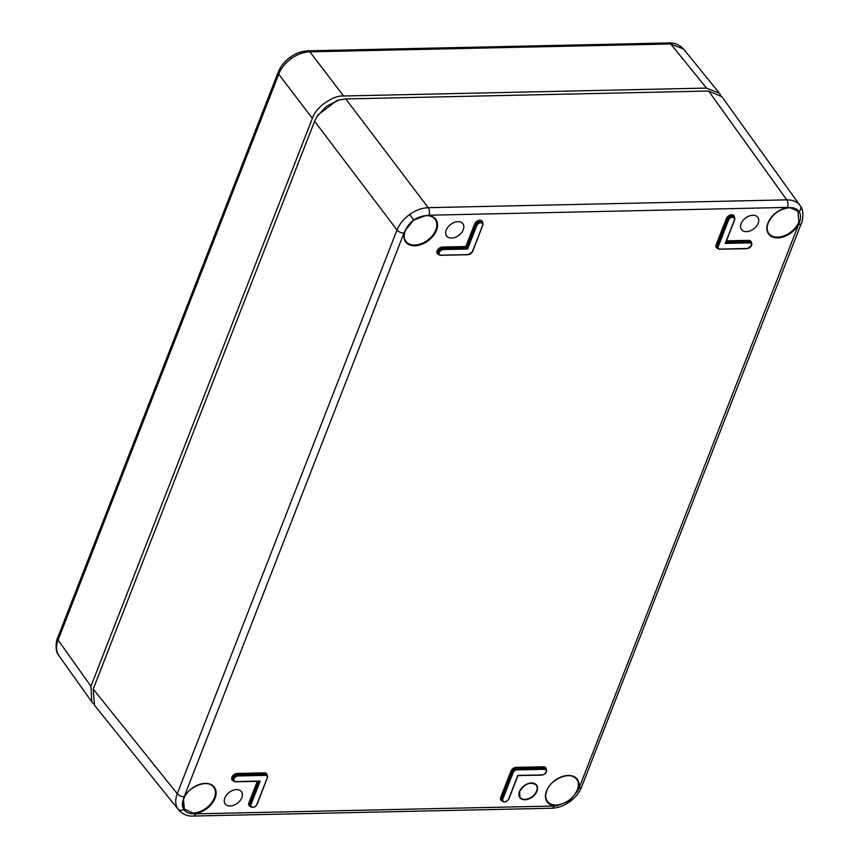 <?xml version="1.0" encoding="UTF-8"?>
<svg xmlns="http://www.w3.org/2000/svg" width="859" height="859" viewBox="0 0 859 859"><rect width="100%" height="100%" fill="white"/><g stroke="black" fill="none" stroke-linecap="round" stroke-linejoin="round"><path stroke-width="1.29" d="M768.01 223.039A18.318 12.209 142.8 0 0 768.773 233.358A18.318 12.209 142.8 0 0 784.246 235.785A18.318 12.209 142.8 0 0 798.741 222.062A18.318 12.209 142.8 0 0 798.891 221.665L799.589 221.966A18.855 12.574 -37.2 0 1 799.439 222.363A18.855 12.574 -37.2 0 1 777.76 237.889A18.855 12.574 -37.2 0 1 767.925 223.05A18.855 12.574 -37.2 0 1 790.012 207.534C794.135 207.524 797.152 208.898 799.042 211.625C800.846 214.449 801.028 217.896 799.589 221.966L579.03 788.154A5.433 2.738 21.3 0 0 581.64 786.908L801.404 223.233A5.433 2.738 -158.7 0 1 798.795 224.478M314.587 121.269L397.008 230.019A5.433 2.738 21.3 0 0 403.955 233.09L405.341 230.244C409.657 221.611 416.486 216.726 425.828 215.577L426.225 215.459A18.855 12.574 -37.2 0 1 436.49 230.276A18.855 12.574 -37.2 0 1 414.811 245.803A18.855 12.574 -37.2 0 1 404.976 230.964A18.855 12.574 -37.2 0 1 405.137 230.566L413.694 220.033L426.225 215.459L428.92 215.222L787.467 207.406A5.433 2.985 88.8 0 0 786.758 199.857C792.954 199.836 797.463 201.854 800.309 205.924L721.925 96.723L708.621 91.022L345.78 98.935L338.961 99.998L326.345 106.376L316.81 116.803L314.587 121.269L93.201 689.079L94.49 705.282L177.877 809.006C175.225 804.797 175.011 799.697 177.244 793.695L397.008 230.019C399.456 224.038 403.687 218.841 409.689 214.449C415.788 210.176 421.962 207.921 428.212 207.674L786.758 199.857L708.621 91.022M183.643 798.87A18.318 12.209 142.8 0 0 183.611 798.945L183.397 799.289A18.855 12.574 -37.2 0 1 183.547 798.881A18.855 12.574 -37.2 0 1 205.226 783.365A18.855 12.574 -37.2 0 1 215.072 798.194A18.855 12.574 -37.2 0 1 192.974 813.72C188.819 813.677 185.78 812.281 183.869 809.522C182.087 806.719 181.925 803.315 183.397 799.289L184.191 796.765A5.433 2.738 -158.7 0 1 177.244 793.695L93.201 689.079M546.592 790.956A18.318 12.209 142.8 0 0 547.355 801.275A18.318 12.209 142.8 0 0 556.675 805.033L556.761 805.785A18.855 12.574 -37.2 0 1 546.496 790.967A18.855 12.574 -37.2 0 1 568.175 775.452A18.855 12.574 -37.2 0 1 578.021 790.28A18.855 12.574 -37.2 0 1 577.86 790.688L569.216 801.114L556.761 805.785L554.076 806.021A5.433 2.985 88.8 0 1 551.746 808.233L193.2 816.05A5.433 2.985 88.8 0 0 195.53 813.849L554.076 806.021M178.693 810.091L178.522 809.897C182.806 814.386 187.702 816.437 193.2 816.05M798.891 221.665L797.904 211.153L789.936 207.653M758.164 223.265A10.179 6.786 142.8 0 0 757.713 217.23A10.179 6.786 142.8 0 0 749.102 216.049A10.179 6.786 142.8 0 0 741.145 223.641A10.179 6.786 142.8 0 0 741.5 229.546A10.179 6.786 142.8 0 0 750.1 230.899A10.179 6.786 142.8 0 0 758.164 223.265M463.269 229.697A10.179 6.786 142.8 0 0 462.818 223.662A10.179 6.786 142.8 0 0 454.207 222.481A10.179 6.786 142.8 0 0 446.251 230.072A10.179 6.786 142.8 0 0 446.605 235.978A10.179 6.786 142.8 0 0 455.206 237.331A10.179 6.786 142.8 0 0 463.269 229.697M241.841 797.614A10.179 6.786 142.8 0 0 241.39 791.579A10.179 6.786 142.8 0 0 232.789 790.398A10.179 6.786 142.8 0 0 224.833 797.979A10.179 6.786 142.8 0 0 225.187 803.895A10.179 6.786 142.8 0 0 233.777 805.237A10.179 6.786 142.8 0 0 241.841 797.614M317.948 114.934L336.803 100.61M183.504 799.267L184.363 809.146L192.921 812.968A18.318 12.209 142.8 0 0 214.374 797.882A18.318 12.209 142.8 0 0 213.569 787.027A18.318 12.209 142.8 0 0 198.676 784.675M556.675 805.033C565.941 803.777 572.77 798.891 577.162 790.366A18.318 12.209 142.8 0 0 577.323 789.969A18.318 12.209 142.8 0 0 576.518 779.113A18.318 12.209 142.8 0 0 561.625 776.761M467.618 249.024L443.319 249.561A3.49 2.33 142.8 0 0 439.303 252.428A3.49 2.33 142.8 0 0 441.129 255.177L468.348 254.586A3.49 2.33 142.8 0 0 472.353 251.708L482.575 225.498A3.49 2.33 142.8 0 0 480.761 222.749A3.49 2.33 142.8 0 0 476.745 225.627L467.618 249.024L465.814 246.544L474.587 224.038A4.606 3.071 -37.2 0 1 479.236 220.312A4.606 3.071 -37.2 0 1 482.543 222.685M725.63 242.646L734.37 220.011A3.49 2.33 142.8 0 0 732.555 217.263A3.49 2.33 142.8 0 0 728.539 220.14L718.317 246.35A3.49 2.33 142.8 0 0 720.143 249.089L747.362 248.498A3.49 2.33 142.8 0 0 751.378 245.631A3.49 2.33 142.8 0 0 749.553 242.882L725.254 243.408L734.466 220.001M259.321 781.185L260.191 781.056L251.064 804.464A3.49 2.33 142.8 0 0 252.89 807.213A3.49 2.33 142.8 0 0 256.895 804.335L267.117 778.125A3.49 2.33 142.8 0 0 265.291 775.376L238.072 775.967A3.49 2.33 142.8 0 0 234.067 778.845A3.49 2.33 142.8 0 0 235.881 781.593L260.191 781.056L235.828 781.701M517.816 775.441L508.7 798.849L517.816 775.441L542.126 774.915A3.49 2.33 142.8 0 0 546.131 772.037A3.49 2.33 142.8 0 0 544.316 769.299L517.097 769.889A3.49 2.33 142.8 0 0 513.081 772.756L502.859 798.967A3.49 2.33 142.8 0 0 504.684 801.715A3.49 2.33 142.8 0 0 508.7 798.849M579.03 788.154L577.86 790.688L577.162 790.366M195.53 813.849L192.974 813.72L192.921 812.968M787.467 207.406L789.593 207.653A18.318 12.209 142.8 0 0 783.043 208.844M683.581 49.06L670.729 43.959A5.433 2.985 -91.2 0 0 668.946 42.95L668.946 42.95C674.508 42.596 679.394 44.636 683.581 49.06L719.37 93.201L706.506 88.08L670.729 43.959L309.895 51.83C303.624 52.045 297.439 54.289 291.351 58.552C285.338 62.954 281.129 68.151 278.703 74.164L58.068 640.041C55.824 646.011 56.028 651.111 58.68 655.32L58.627 655.234A5.433 4.048 146.4 0 1 58.541 655.095M720.755 95.328L719.37 93.201M291.351 58.552L290.245 57.231C295.947 53.194 301.906 51.057 308.113 50.821L308.113 50.821A5.433 2.985 88.8 0 1 309.895 51.83L343.557 95.993L706.506 88.08M343.557 95.993C332.712 95.263 315.554 107.547 312.354 118.327L278.703 74.164A5.433 2.738 21.3 0 1 278.219 72.145L278.219 72.145C280.603 66.293 284.608 61.322 290.245 57.231M58.68 655.32A5.433 4.048 146.4 0 1 58.627 655.234C53.967 649.769 57.081 637.732 57.596 638.022L57.596 638.022A5.433 2.738 21.3 0 0 58.068 640.041L90.936 686.255L312.354 118.327M90.936 686.255L91.773 701.867L93.459 703.779M520.93 788.959A10.179 6.786 142.8 0 0 519.609 791.397A10.179 6.786 142.8 0 0 519.963 797.302A10.179 6.786 142.8 0 0 528.553 798.645A10.179 6.786 142.8 0 0 536.617 791.021A10.179 6.786 142.8 0 0 536.166 784.986A10.179 6.786 142.8 0 0 527.877 783.687M519.502 791.558A10.448 6.969 -37.2 0 1 531.506 782.957A10.448 6.969 -37.2 0 1 536.961 791.171A10.448 6.969 -37.2 0 1 524.956 799.772A10.448 6.969 -37.2 0 1 519.502 791.558M405.061 230.964A18.318 12.209 142.8 0 0 405.824 241.282A18.318 12.209 142.8 0 0 421.297 243.698A18.318 12.209 142.8 0 0 435.792 229.976A18.318 12.209 142.8 0 0 434.987 219.12A18.318 12.209 142.8 0 0 426.171 215.566M186.124 794.21A18.318 12.209 142.8 0 0 183.762 798.559M549.073 786.296A18.318 12.209 142.8 0 0 546.711 790.634M235.881 781.593L235.473 781.711A4.037 2.684 -37.2 0 1 233.551 780.938A4.037 2.684 -37.2 0 1 234.035 777.384A4.037 2.684 -37.2 0 1 238.007 775.215L265.227 774.625A4.037 2.684 -37.2 0 1 267.203 775.462L266.483 774.474A4.059 2.706 142.8 0 0 264.497 773.626L237.267 774.217L237.202 773.465L264.422 772.875A4.606 3.071 -37.2 0 1 267.085 775.312M238.072 775.967L237.267 774.217A4.059 2.706 142.8 0 0 232.606 777.556A4.059 2.706 142.8 0 0 232.789 779.983L235.656 781.808L259.59 781.293M233.433 780.788A4.606 3.071 -37.2 0 1 231.909 777.255A4.606 3.071 -37.2 0 1 237.202 773.465M751.442 245.62A4.037 2.684 -37.2 0 1 750.959 246.404M748.479 248.294A4.037 2.684 -37.2 0 1 747.319 248.595M747.362 248.498L720.078 249.207M438.67 254.371A4.606 3.071 -37.2 0 1 437.145 250.839A4.606 3.071 -37.2 0 1 442.439 247.048L442.514 247.8A4.059 2.706 142.8 0 0 437.843 251.15A4.059 2.706 142.8 0 0 438.026 253.566L438.799 254.522A4.037 2.684 -37.2 0 1 438.605 252.127A4.037 2.684 -37.2 0 1 443.244 248.809L442.514 247.8L466.34 247.285L475.285 224.339L474.587 224.038M441.064 255.295L467.94 254.704L440.71 255.295A4.037 2.684 -37.2 0 1 438.799 254.522L441.129 255.177M569.216 801.114L569.614 801.823C575.251 797.732 579.256 792.76 581.64 786.908M799.042 211.625A5.433 4.048 -33.6 0 0 800.373 206.02A5.433 4.048 -33.6 0 0 800.309 205.924M183.869 809.522A5.433 4.048 146.4 0 1 177.877 809.006M413.694 220.033L409.689 214.449M725.758 242.646L749.477 242.131A4.037 2.684 -37.2 0 1 751.453 242.968A4.037 2.684 -37.2 0 1 751.593 245.298M720.143 249.089L747.126 248.723L751.636 245.502L750.734 241.97A4.059 2.706 142.8 0 0 748.747 241.121L726.156 241.615M749.553 242.882L748.683 240.37A4.606 3.071 -37.2 0 1 751.346 242.807M770.491 218.379A18.318 12.209 142.8 0 0 768.129 222.728M442.439 247.048L465.814 246.544M726.456 240.853L748.683 240.37M717.694 248.294A4.606 3.071 -37.2 0 1 716.159 244.751L726.381 218.54A4.606 3.071 -37.2 0 1 731.03 214.814A4.606 3.071 -37.2 0 1 734.338 217.198M502.236 800.91A4.606 3.071 -37.2 0 1 500.7 797.377L510.922 771.167A4.606 3.071 -37.2 0 1 516.216 767.377L543.436 766.786A4.606 3.071 -37.2 0 1 546.099 769.224M250.431 806.408A4.606 3.071 -37.2 0 1 248.906 802.875L257.303 781.336M403.955 233.09L184.191 796.765M345.78 98.935L428.212 207.674A5.433 2.985 88.8 0 1 428.92 215.222M251.064 804.464L249.604 803.176A4.059 2.706 142.8 0 0 249.786 805.592L250.56 806.558A4.037 2.684 -37.2 0 1 250.366 804.153L259.278 781.293M256.97 804.325A4.037 2.684 -37.2 0 1 256.476 805.119M254.006 806.998A4.037 2.684 -37.2 0 1 250.56 806.558C253.18 808.061 255.381 807.288 257.163 804.207L256.895 804.335M267.203 778.114L257.163 804.207L267.117 778.125M265.291 775.376L264.422 772.875M267.203 775.462A4.037 2.684 -37.2 0 1 267.332 777.792L267.203 775.462M258.13 781.325L249.604 803.176L248.906 802.875M472.429 251.708A4.037 2.684 -37.2 0 1 471.935 252.492M469.465 254.371A4.037 2.684 -37.2 0 1 468.295 254.683M482.672 225.487L472.353 251.708M443.319 249.561L443.244 248.809L467.092 248.283L476.047 225.316L475.285 224.339A4.059 2.706 142.8 0 1 478.506 221.3A4.059 2.706 142.8 0 1 481.942 221.847L482.661 222.835A4.037 2.684 -37.2 0 1 482.79 225.176L472.622 251.59L468.348 254.586M476.745 225.627L476.047 225.316A4.037 2.684 -37.2 0 1 479.247 222.298A4.037 2.684 -37.2 0 1 482.661 222.835L482.575 225.498M718.317 246.35L717.63 246.039L727.841 219.829L727.079 218.852L716.857 245.062A4.059 2.706 142.8 0 0 717.04 247.478L717.813 248.444A4.037 2.684 -37.2 0 1 717.63 246.039L716.159 244.751M728.539 220.14L727.841 219.829A4.037 2.684 -37.2 0 1 731.041 216.801A4.037 2.684 -37.2 0 1 734.456 217.348A4.037 2.684 -37.2 0 1 734.585 219.679L734.37 220.011M725.64 242.947L734.638 219.883L733.736 216.35A4.059 2.706 142.8 0 0 730.3 215.802A4.059 2.706 142.8 0 0 727.079 218.852L726.381 218.54M719.735 249.217A4.037 2.684 -37.2 0 1 717.813 248.444L719.735 249.217M502.859 798.967L502.161 798.666L512.383 772.456A4.037 2.684 -37.2 0 1 517.021 769.138L544.241 768.537A4.037 2.684 -37.2 0 1 546.217 769.374L545.497 768.386A4.059 2.706 142.8 0 0 543.511 767.538L516.291 768.129A4.059 2.706 142.8 0 0 511.62 771.479L501.398 797.689A4.059 2.706 142.8 0 0 501.581 800.105L502.354 801.06A4.037 2.684 -37.2 0 1 502.161 798.666L500.7 797.377M544.316 769.299L543.436 766.786M517.891 775.548L541.889 775.129C545.572 774.227 547.022 772.305 546.217 769.374A4.037 2.684 -37.2 0 1 545.712 772.821M543.242 774.7A4.037 2.684 -37.2 0 1 542.072 775.011M517.097 769.889L516.216 767.377M513.081 772.756L510.922 771.167M508.764 798.838A4.037 2.684 -37.2 0 1 508.281 799.622M505.801 801.511A4.037 2.684 -37.2 0 1 502.354 801.06C504.759 802.585 506.96 801.801 508.957 798.72L517.945 775.656L542.126 774.915M536.166 784.986C530.4 781.4 524.892 783.569 519.631 791.493L519.963 797.302M768.773 233.358C766.829 230.631 766.636 227.152 768.182 222.932C772.756 213.719 779.951 208.662 789.765 207.749C793.619 207.835 796.325 208.962 797.904 211.164M434.987 219.12C433.054 216.704 430.058 215.566 426.01 215.684C416.432 216.973 409.56 221.901 405.394 230.448L405.233 230.846C403.687 235.065 403.88 238.544 405.824 241.282M213.569 787.027C208.329 778.748 187.906 786.393 183.815 798.763L183.665 799.149C182.398 804.754 182.634 808.083 184.363 809.146M576.518 779.113C571.278 770.834 550.855 778.479 546.764 790.838C545.207 795.058 545.411 798.537 547.355 801.275M801.404 223.233C801.919 223.523 805.033 211.486 800.373 206.02L800.062 205.569M338.951 99.998L336.438 100.707M316.81 116.803L318.174 114.569M569.614 801.823C563.912 805.849 557.953 807.986 551.746 808.233M58.895 655.632L91.773 701.867M57.596 638.022L278.219 72.145M308.113 50.821L668.946 42.95"/></g></svg>
